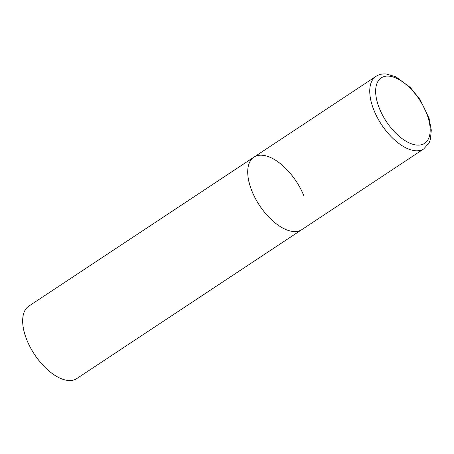 <?xml version="1.0" encoding="UTF-8"?>
<svg xmlns="http://www.w3.org/2000/svg" width="454" height="454" viewBox="0 0 454 454"><rect width="100%" height="100%" fill="white"/><g stroke="black" fill="none" stroke-linecap="round" stroke-linejoin="round"><path stroke-width="0.68" d="M293.443 231.523A43.442 21.951 56.5 0 0 301.853 229.605A43.442 21.951 -123.5 0 1 252.038 191.327A43.442 21.951 -123.5 0 1 253.905 157.158A43.442 21.951 56.5 0 0 255.409 198.5A43.442 21.951 56.5 0 0 293.443 231.523M375.935 76.385A43.442 21.951 56.5 0 0 377.439 117.734A43.442 21.951 56.5 0 0 415.478 150.751A43.442 21.951 56.5 0 0 423.888 148.833L429.246 142.505L430.386 139.446L431.3 130.116L429.041 118.205L420.012 99.471L410.359 87.52L395.814 76.754L386.172 73.974C382.342 73.656 378.931 74.462 375.935 76.385L253.905 157.158A43.442 21.951 -123.5 0 1 303.715 195.436M423.888 148.833L76.794 378.568A43.442 21.951 -123.5 0 1 26.979 340.29A43.442 21.951 -123.5 0 1 28.846 306.121L253.905 157.158M416.982 145.104A39.271 19.845 56.5 0 0 426.272 112.478A39.271 19.845 56.5 0 0 388.84 76.141A39.271 19.845 56.5 0 0 379.555 108.767A39.271 19.845 56.5 0 0 416.982 145.104"/></g></svg>
